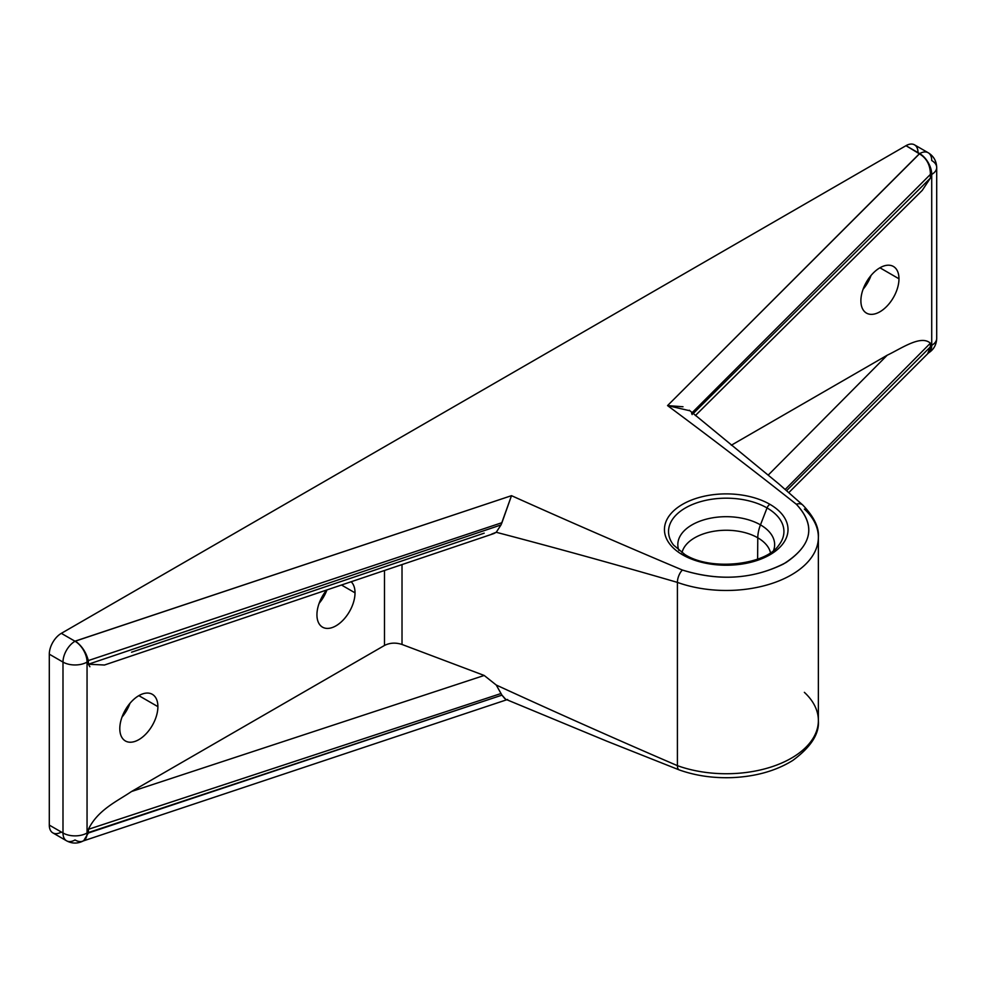 <?xml version="1.0" encoding="UTF-8"?>
<svg xmlns="http://www.w3.org/2000/svg" width="986" height="986" viewBox="0 0 986 986"><rect width="100%" height="100%" fill="white"/><g stroke="black" fill="none" stroke-linecap="round" stroke-linejoin="round"><path stroke-width="1.48" d="M918.015 152.62A17.009 9.823 120 0 0 905.986 145.681L61.329 633.345A17.009 9.823 120 0 0 49.3 654.174L49.3 825.097A17.009 9.823 120 0 0 61.329 832.036M871.045 275.451A26.93 15.554 -60 0 1 863.083 289.255A26.93 15.554 -60 0 0 871.045 275.451M326.945 589.911A26.93 15.554 -60 0 1 319.131 603.309A26.93 15.554 -60 0 0 326.945 589.911M129.967 703.314A26.93 15.554 -60 0 1 121.993 717.118A26.93 15.554 -60 0 0 129.967 703.314M89.886 666.758L88.395 664.231L88.395 661.31L87.051 662.087L87.051 832.997L88.395 832.233L88.395 829.312C97.848 809.777 117.297 801.199 131.545 791.499L384.478 645.46L384.478 570.487L384.478 645.46C389.864 642.749 395.719 642.416 402.017 644.462L402.017 564.571L402.017 644.462L484.188 675.459L496.241 685.036C556.572 712.755 616.965 739.623 677.407 765.654A9.453 4.092 109.8 0 0 679.206 769.918L679.206 769.918A9.453 4.092 -70.2 0 1 677.407 765.654L677.407 582.393A92.142 53.195 0 0 0 770.904 583.798A92.142 53.195 0 0 0 818.368 537.271A92.142 53.195 0 0 0 804.366 509.084M316.937 614.82A26.93 15.554 -60 0 1 326.686 589.998A26.93 15.554 120 0 0 316.937 614.82A26.93 15.554 120 0 0 322.508 627.158A26.93 15.554 120 0 0 343.264 619.935A26.93 15.554 120 0 0 355.022 592.832A26.93 15.554 -60 0 1 335.98 625.827A26.93 15.554 -60 0 1 316.937 614.82M351.127 581.752A26.93 15.554 -60 0 1 355.022 592.832A26.93 15.554 120 0 0 351.127 581.752M119.799 728.642A26.93 15.554 -60 0 1 138.841 695.648A26.93 15.554 -60 0 1 157.896 706.642A26.93 15.554 -60 0 1 138.841 739.636A26.93 15.554 -60 0 1 119.799 728.642A26.93 15.554 120 0 0 125.382 740.967A26.93 15.554 120 0 0 146.138 733.757A26.93 15.554 120 0 0 157.896 706.642A26.93 15.554 120 0 0 152.312 694.317A26.93 15.554 120 0 0 131.557 701.539A26.93 15.554 120 0 0 119.799 728.642M927.764 353.37L930.427 346.838L786.643 490.621L930.427 346.838L930.377 343.19C920.924 334.587 901.475 348.452 887.227 355.206L768.242 475.067L887.227 355.206L731.304 445.228L887.227 355.206C901.475 348.452 920.924 334.587 930.377 343.19L930.377 346.111L931.721 345.334L931.721 174.423L930.377 175.2L930.377 178.121L922.218 190.409M860.889 300.779A26.93 15.554 -60 0 1 879.931 267.785A26.93 15.554 -60 0 1 898.973 278.791A26.93 15.554 -60 0 1 879.931 311.773A26.93 15.554 -60 0 1 860.889 300.779A26.93 15.554 120 0 0 866.46 313.104A26.93 15.554 120 0 0 887.215 305.894A26.93 15.554 120 0 0 898.973 278.791A26.93 15.554 120 0 0 893.39 266.454A26.93 15.554 120 0 0 872.635 273.677A26.93 15.554 120 0 0 860.889 300.779M879.931 267.785L898.973 278.791L879.931 267.785M341.464 585.006L355.022 592.832L341.464 585.006M138.841 695.648L157.896 706.642L138.841 695.648M131.545 652.214L484.188 533.167M493.703 533.623L104.467 665.02L88.395 664.231L500.999 524.946L496.241 532.28L493.9 533.549M689.843 410.768L667.547 405.591C711.374 438.117 754.315 471 796.355 504.265A9.453 6.545 -47.3 0 1 802.764 505.029A9.453 6.545 132.7 0 0 796.355 504.265C816.445 525.969 812.119 545.911 783.352 564.078C752.059 579.312 718.412 581.309 682.411 570.044C624.804 545.776 567.837 520.978 511.5 495.675C567.837 520.978 624.804 545.776 682.411 570.044C720.014 581.641 754.549 579.139 786.027 562.538C812.415 544.469 815.866 525.045 796.355 504.265C754.315 471 711.374 438.117 667.547 405.591L919.692 153.594L905.986 145.681L61.329 633.345L75.022 641.245L511.5 495.675L501.948 522.691L88.309 660.571L88.395 664.231L500.999 524.946L501.948 522.691L88.309 660.571C86.176 652.338 81.863 645.83 75.367 641.06L511.5 495.675L500.999 524.946L496.241 532.28L491.706 534.079M682.534 554.785A61.798 35.681 180 0 1 682.534 504.339A61.798 35.681 180 0 1 769.93 504.339A61.798 35.681 180 0 1 769.93 554.785A61.798 35.681 180 0 1 682.534 554.785A61.798 35.681 180 0 1 682.534 504.339A61.798 35.681 180 0 1 769.93 504.339A4.72 2.724 120 0 0 767.034 507.938A57.706 33.314 0 0 0 693.515 504.056A57.706 33.314 0 0 0 673.561 545.085L684.9 554.551A4.72 2.724 120 0 0 682.534 554.785A4.72 2.724 -60 0 1 684.9 554.551C710.98 571.362 765.912 564.978 778.903 545.085A57.706 33.314 0 0 0 767.034 507.938A4.72 2.724 -60 0 1 769.93 504.339A61.798 35.681 180 0 1 769.93 554.785A61.798 35.681 180 0 1 682.534 554.785M760.465 524.872A48.4 27.941 180 0 1 773.579 550.459A48.4 27.941 180 0 0 760.465 524.872A28.347 16.368 120 0 0 757.778 537.801A28.347 16.368 -60 0 1 760.465 524.872L767.034 507.938L760.465 524.872A48.4 27.941 180 0 0 703.129 520.078A48.4 27.941 180 0 0 678.886 550.459A48.4 27.941 180 0 1 703.129 520.078A48.4 27.941 180 0 1 760.465 524.872M778.903 545.085A57.706 33.314 0 0 0 767.034 507.938A57.706 33.314 0 0 0 693.515 504.056A57.706 33.314 0 0 0 673.561 545.085M770.473 552.739A44.604 25.759 0 0 0 757.778 537.801L757.618 559.136L757.778 537.801A44.604 25.759 0 0 0 711.818 531.639A44.604 25.759 0 0 0 681.992 552.739A44.604 25.759 0 0 1 711.818 531.639A44.604 25.759 0 0 1 757.778 537.801A44.604 25.759 0 0 1 770.473 552.739M804.366 692.345A92.142 53.195 180 0 1 818.368 720.532A92.142 53.195 180 0 1 770.904 767.071A92.142 53.195 180 0 1 677.407 765.654L677.407 582.393C616.965 564.805 556.572 548.093 496.241 532.28C556.572 548.093 616.965 564.805 677.407 582.393A92.142 53.195 0 0 0 770.904 583.798A92.142 53.195 0 0 0 818.368 537.271L818.368 720.532A92.142 53.195 180 0 1 770.904 767.071A92.142 53.195 180 0 1 677.407 765.654C616.965 739.623 556.572 712.755 496.241 685.036L500.999 693.528L88.395 829.312C97.848 809.777 117.297 801.199 131.545 791.499L384.478 645.46C389.864 642.749 395.719 642.416 402.017 644.462L484.188 675.459L131.545 791.499L484.188 675.459L496.241 685.036L501.948 695.142L505.608 699.197M682.411 570.044A9.453 4.141 109.8 0 0 677.407 582.393M83.835 840.614L83.539 840.787C77.869 843.819 72.188 843.819 66.518 840.787A17.009 9.823 -60 0 1 62.993 832.997A17.009 9.823 120 0 0 66.518 840.787A17.009 9.823 120 0 0 75.022 839.949A17.009 9.823 -120 0 0 83.539 840.787A17.009 9.823 -120 0 0 87.051 832.997L501.948 695.142L500.999 693.528L88.395 829.312L88.309 833.034L501.948 695.142L504.807 698.618M88.309 833.034L83.699 840.688M66.518 840.787L52.825 832.874A17.009 9.823 -60 0 1 49.3 825.097L62.993 832.997L62.993 662.087L49.3 654.174A17.009 9.823 -60 0 1 61.329 633.345L75.022 641.245A17.009 9.823 120 0 0 62.993 662.087A17.009 9.823 -60 0 1 75.022 641.245A17.009 9.823 60 0 1 87.051 662.087A17.009 9.823 180 0 1 62.993 662.087L49.3 654.174L49.3 825.097L62.993 832.997L62.993 662.087A17.009 9.823 0 0 0 87.051 662.087L87.051 832.997A17.009 9.823 180 0 1 62.993 832.997A17.009 9.823 0 0 0 87.051 832.997A17.009 9.823 60 0 1 83.527 840.787M88.395 661.31L87.051 662.087A17.009 9.823 -120 0 0 75.022 641.245L75.367 641.06C81.863 645.83 86.176 652.338 88.309 660.571L88.395 661.31M930.377 343.19L785.238 489.401L930.377 343.19M695.389 415.562L922.255 190.36L930.377 178.121L693.133 413.615L930.377 178.121L930.377 175.2L931.721 174.423A17.009 9.823 -120 0 0 919.692 153.594A17.009 9.823 60 0 1 931.721 174.423A17.009 9.823 0 0 0 936.7 167.484A17.009 9.823 180 0 1 931.721 174.423L931.721 345.334A17.009 9.823 0 0 0 936.7 338.395A17.009 9.823 180 0 1 931.721 345.334A17.009 9.823 60 0 1 928.492 352.951A17.009 9.823 -120 0 0 931.721 345.334L930.377 346.111L928.824 352.606M936.7 167.484A17.009 9.823 0 0 0 931.721 160.533A17.009 9.823 120 0 0 928.196 152.744A17.009 9.823 120 0 0 919.692 153.594A17.009 9.823 -60 0 1 928.196 152.744C933.606 156.059 936.441 160.977 936.7 167.484L936.7 338.395C936.441 344.903 933.606 349.808 928.196 353.124M683.015 406.762L667.547 405.591L919.346 153.791C926.606 158.13 930.291 164.995 930.427 174.374L930.377 175.2L930.427 174.374C930.291 164.995 926.606 158.13 919.346 153.791L905.986 145.681A17.009 9.823 -60 0 1 914.49 144.843L928.196 152.744M692.258 412.555L930.427 174.374L692.098 412.703M691.617 413.196L692.16 414.576M818.368 720.532C819.502 733.707 810.985 747.006 792.793 760.428C776.118 770.793 755.991 776.512 732.413 777.609C713.396 778.311 695.66 775.748 679.206 769.918M689.276 410.225L778.878 483.953L802.764 505.029C814.029 516.812 819.23 527.559 818.368 537.271M506.089 699.431L607.191 741.324L679.206 769.906M507.617 699.481L82.713 841.12M788.874 492.556L928.923 352.507"/></g></svg>
